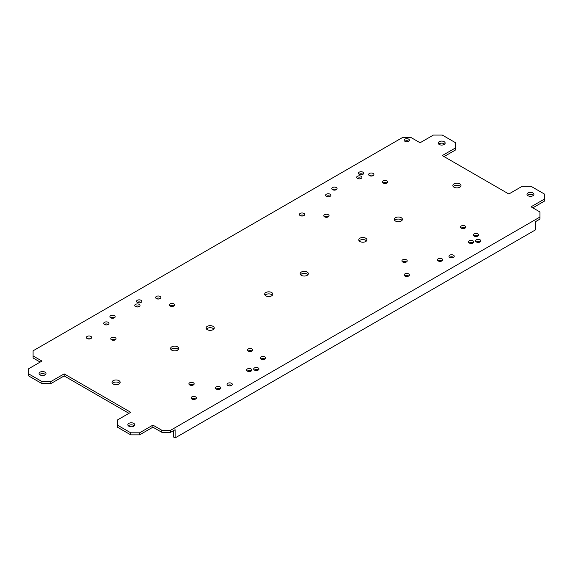 <?xml version="1.0" encoding="UTF-8"?>
<svg xmlns="http://www.w3.org/2000/svg" width="573" height="573" viewBox="0 0 573 573"><rect width="100%" height="100%" fill="white"/><g stroke="black" fill="none" stroke-linecap="round" stroke-linejoin="round"><path stroke-width="0.86" d="M64.155 373.875L130.723 412.309L117.408 419.995L117.408 425.116L130.723 432.808L139.604 432.808L152.912 425.116L161.794 430.244L170.668 430.244L539.909 217.06L539.909 211.938L531.035 206.81L544.35 199.125L544.35 194.003L531.035 186.318L522.161 186.318L508.845 194.003L442.277 155.57L455.592 147.884L455.592 142.756L442.277 135.07L433.396 135.07L420.088 142.756L411.206 137.635L402.332 137.635L33.091 350.812L33.091 355.94L41.965 361.062L28.65 368.747L28.65 373.875L41.965 381.561L50.839 381.561L64.155 373.875L64.155 375.924L128.946 413.334M50.839 381.561L50.839 383.609L64.155 375.924M133.745 423.375A3.452 1.991 180 0 1 134.755 424.786A3.452 1.991 180 0 1 132.621 426.627A3.452 1.991 180 0 1 128.861 426.197A3.452 1.991 180 0 1 127.851 424.786A3.452 1.991 180 0 1 129.978 422.946A3.452 1.991 180 0 1 133.745 423.375M44.98 372.128A3.452 1.991 180 0 1 45.99 373.539A3.452 1.991 180 0 1 43.863 375.379A3.452 1.991 180 0 1 40.103 374.95A3.452 1.991 180 0 1 39.086 373.539A3.452 1.991 180 0 1 41.22 371.698A3.452 1.991 180 0 1 44.98 372.128M118.962 380.665A4.083 2.356 180 0 1 120.158 382.327A4.083 2.356 180 0 1 117.644 384.504A4.083 2.356 180 0 1 113.196 383.996A4.083 2.356 180 0 1 112 382.327A4.083 2.356 180 0 1 114.521 380.15A4.083 2.356 180 0 1 118.962 380.665M193.388 382.793A2.636 1.518 180 0 1 194.161 383.867A2.636 1.518 180 0 1 192.535 385.271A2.636 1.518 180 0 1 189.663 384.941A2.636 1.518 180 0 1 188.889 383.867A2.636 1.518 180 0 1 190.515 382.463A2.636 1.518 180 0 1 193.388 382.793M115.28 337.698A2.636 1.518 180 0 1 116.054 338.772A2.636 1.518 180 0 1 114.428 340.176A2.636 1.518 180 0 1 111.556 339.846A2.636 1.518 180 0 1 110.782 338.772A2.636 1.518 180 0 1 112.408 337.361A2.636 1.518 180 0 1 115.28 337.698M195.608 396.881A2.636 1.518 180 0 1 196.381 397.956A2.636 1.518 180 0 1 194.756 399.367A2.636 1.518 180 0 1 191.883 399.037A2.636 1.518 180 0 1 191.11 397.956A2.636 1.518 180 0 1 192.736 396.552A2.636 1.518 180 0 1 195.608 396.881M90.871 336.415A2.636 1.518 180 0 1 91.644 337.49A2.636 1.518 180 0 1 90.018 338.894A2.636 1.518 180 0 1 87.146 338.564A2.636 1.518 180 0 1 86.373 337.49A2.636 1.518 180 0 1 87.998 336.086A2.636 1.518 180 0 1 90.871 336.415M406.415 259.798A2.636 1.518 180 0 1 407.188 260.88A2.636 1.518 180 0 1 405.562 262.284A2.636 1.518 180 0 1 402.69 261.954A2.636 1.518 180 0 1 401.917 260.88A2.636 1.518 180 0 1 403.542 259.469A2.636 1.518 180 0 1 406.415 259.798M328.308 214.703A2.636 1.518 180 0 1 329.081 215.785A2.636 1.518 180 0 1 327.448 217.188A2.636 1.518 180 0 1 324.576 216.859A2.636 1.518 180 0 1 323.809 215.785A2.636 1.518 180 0 1 325.435 214.374A2.636 1.518 180 0 1 328.308 214.703M441.919 258.774A2.636 1.518 180 0 1 442.693 259.856A2.636 1.518 180 0 1 441.067 261.259A2.636 1.518 180 0 1 438.195 260.93A2.636 1.518 180 0 1 437.421 259.856A2.636 1.518 180 0 1 439.047 258.444A2.636 1.518 180 0 1 441.919 258.774M472.983 240.839A2.636 1.518 180 0 1 473.756 241.913A2.636 1.518 180 0 1 472.131 243.324A2.636 1.518 180 0 1 469.258 242.995A2.636 1.518 180 0 1 468.485 241.913A2.636 1.518 180 0 1 470.111 240.51A2.636 1.518 180 0 1 472.983 240.839M453.458 255.186A2.636 1.518 180 0 1 454.231 256.267A2.636 1.518 180 0 1 452.606 257.671A2.636 1.518 180 0 1 449.733 257.341A2.636 1.518 180 0 1 448.96 256.267A2.636 1.518 180 0 1 450.586 254.856A2.636 1.518 180 0 1 453.458 255.186M480.088 239.815A2.636 1.518 180 0 1 480.862 240.889A2.636 1.518 180 0 1 479.229 242.3A2.636 1.518 180 0 1 476.356 241.971A2.636 1.518 180 0 1 475.59 240.889A2.636 1.518 180 0 1 477.216 239.485A2.636 1.518 180 0 1 480.088 239.815M401.222 217.704A4.083 2.356 180 0 1 402.418 219.366A4.083 2.356 180 0 1 399.897 221.543A4.083 2.356 180 0 1 395.456 221.035A4.083 2.356 180 0 1 394.26 219.366A4.083 2.356 180 0 1 396.774 217.196A4.083 2.356 180 0 1 401.222 217.704M459.804 183.883A4.083 2.356 180 0 1 461 185.545A4.083 2.356 180 0 1 458.479 187.722A4.083 2.356 180 0 1 454.038 187.213A4.083 2.356 180 0 1 452.842 185.545A4.083 2.356 180 0 1 455.356 183.367A4.083 2.356 180 0 1 459.804 183.883M464.997 225.977A2.636 1.518 180 0 1 465.77 227.058A2.636 1.518 180 0 1 464.144 228.462A2.636 1.518 180 0 1 461.272 228.133A2.636 1.518 180 0 1 460.499 227.058A2.636 1.518 180 0 1 462.125 225.647A2.636 1.518 180 0 1 464.997 225.977M477.868 233.92A2.636 1.518 180 0 1 478.641 235.002A2.636 1.518 180 0 1 477.015 236.405A2.636 1.518 180 0 1 474.143 236.076A2.636 1.518 180 0 1 473.37 235.002A2.636 1.518 180 0 1 474.996 233.591A2.636 1.518 180 0 1 477.868 233.92M330.084 194.204A2.636 1.518 180 0 1 330.85 195.286A2.636 1.518 180 0 1 329.224 196.689A2.636 1.518 180 0 1 326.352 196.36A2.636 1.518 180 0 1 325.579 195.286A2.636 1.518 180 0 1 327.212 193.875A2.636 1.518 180 0 1 330.084 194.204M361.148 176.269A2.636 1.518 180 0 1 361.921 177.344A2.636 1.518 180 0 1 360.295 178.755A2.636 1.518 180 0 1 357.423 178.425A2.636 1.518 180 0 1 356.65 177.344A2.636 1.518 180 0 1 358.275 175.94A2.636 1.518 180 0 1 361.148 176.269M336.294 187.543A2.636 1.518 180 0 1 337.067 188.624A2.636 1.518 180 0 1 335.441 190.028A2.636 1.518 180 0 1 332.569 189.699A2.636 1.518 180 0 1 331.796 188.624A2.636 1.518 180 0 1 333.422 187.213A2.636 1.518 180 0 1 336.294 187.543M362.924 172.172A2.636 1.518 180 0 1 363.697 173.247A2.636 1.518 180 0 1 362.064 174.65A2.636 1.518 180 0 1 359.192 174.321A2.636 1.518 180 0 1 358.426 173.247A2.636 1.518 180 0 1 360.052 171.843A2.636 1.518 180 0 1 362.924 172.172M386.89 180.882A2.636 1.518 180 0 1 387.663 181.956A2.636 1.518 180 0 1 386.03 183.367A2.636 1.518 180 0 1 383.158 183.038A2.636 1.518 180 0 1 382.392 181.956A2.636 1.518 180 0 1 384.017 180.552A2.636 1.518 180 0 1 386.89 180.882M373.13 173.454A2.636 1.518 180 0 1 373.904 174.529A2.636 1.518 180 0 1 372.278 175.932A2.636 1.518 180 0 1 369.406 175.603A2.636 1.518 180 0 1 368.632 174.529A2.636 1.518 180 0 1 370.258 173.125A2.636 1.518 180 0 1 373.13 173.454M408.635 139.117A2.636 1.518 180 0 1 409.409 140.192A2.636 1.518 180 0 1 407.783 141.603A2.636 1.518 180 0 1 404.903 141.273A2.636 1.518 180 0 1 404.137 140.192A2.636 1.518 180 0 1 405.763 138.788A2.636 1.518 180 0 1 408.635 139.117M532.897 192.929A3.452 1.991 180 0 1 533.914 194.333A3.452 1.991 180 0 1 531.78 196.174A3.452 1.991 180 0 1 528.02 195.744A3.452 1.991 180 0 1 527.01 194.333A3.452 1.991 180 0 1 529.137 192.492A3.452 1.991 180 0 1 532.897 192.929M444.139 141.681A3.452 1.991 180 0 1 445.149 143.092A3.452 1.991 180 0 1 443.022 144.933A3.452 1.991 180 0 1 439.255 144.496A3.452 1.991 180 0 1 438.245 143.092A3.452 1.991 180 0 1 440.379 141.245A3.452 1.991 180 0 1 444.139 141.681M213.049 326.345A4.083 2.356 180 0 1 214.245 328.007A4.083 2.356 180 0 1 211.724 330.184A4.083 2.356 180 0 1 207.283 329.676A4.083 2.356 180 0 1 206.087 328.007A4.083 2.356 180 0 1 208.608 325.829A4.083 2.356 180 0 1 213.049 326.345M251.97 348.971A2.636 1.518 180 0 1 252.743 350.046A2.636 1.518 180 0 1 251.117 351.45A2.636 1.518 180 0 1 248.245 351.12A2.636 1.518 180 0 1 247.472 350.046A2.636 1.518 180 0 1 249.097 348.642A2.636 1.518 180 0 1 251.97 348.971M173.863 303.869A2.636 1.518 180 0 1 174.636 304.951A2.636 1.518 180 0 1 173.01 306.354A2.636 1.518 180 0 1 170.138 306.025A2.636 1.518 180 0 1 169.364 304.951A2.636 1.518 180 0 1 170.99 303.54A2.636 1.518 180 0 1 173.863 303.869M264.841 356.915A2.636 1.518 180 0 1 265.614 357.989A2.636 1.518 180 0 1 263.988 359.393A2.636 1.518 180 0 1 261.116 359.063A2.636 1.518 180 0 1 260.343 357.989A2.636 1.518 180 0 1 261.968 356.578A2.636 1.518 180 0 1 264.841 356.915M160.103 296.442A2.636 1.518 180 0 1 160.877 297.516A2.636 1.518 180 0 1 159.251 298.927A2.636 1.518 180 0 1 156.379 298.59A2.636 1.518 180 0 1 155.605 297.516A2.636 1.518 180 0 1 157.231 296.112A2.636 1.518 180 0 1 160.103 296.442M307.135 272.025A4.083 2.356 180 0 1 308.331 273.686A4.083 2.356 180 0 1 305.81 275.864A4.083 2.356 180 0 1 301.369 275.355A4.083 2.356 180 0 1 300.173 273.686A4.083 2.356 180 0 1 302.694 271.516A4.083 2.356 180 0 1 307.135 272.025M271.631 292.524A4.083 2.356 180 0 1 272.827 294.185A4.083 2.356 180 0 1 270.306 296.363A4.083 2.356 180 0 1 265.865 295.854A4.083 2.356 180 0 1 264.669 294.185A4.083 2.356 180 0 1 267.19 292.008A4.083 2.356 180 0 1 271.631 292.524M408.635 273.894A2.636 1.518 180 0 1 409.409 274.968A2.636 1.518 180 0 1 407.783 276.372A2.636 1.518 180 0 1 404.903 276.043A2.636 1.518 180 0 1 404.137 274.968A2.636 1.518 180 0 1 405.763 273.565A2.636 1.518 180 0 1 408.635 273.894M303.898 213.421A2.636 1.518 180 0 1 304.671 214.503A2.636 1.518 180 0 1 303.045 215.906A2.636 1.518 180 0 1 300.166 215.577A2.636 1.518 180 0 1 299.4 214.503A2.636 1.518 180 0 1 301.026 213.092A2.636 1.518 180 0 1 303.898 213.421M365.717 238.203A4.083 2.356 180 0 1 366.913 239.865A4.083 2.356 180 0 1 364.392 242.042A4.083 2.356 180 0 1 359.951 241.534A4.083 2.356 180 0 1 358.755 239.865A4.083 2.356 180 0 1 361.276 237.688A4.083 2.356 180 0 1 365.717 238.203M220.018 386.89A2.636 1.518 180 0 1 220.791 387.964A2.636 1.518 180 0 1 219.165 389.375A2.636 1.518 180 0 1 216.293 389.046A2.636 1.518 180 0 1 215.52 387.964A2.636 1.518 180 0 1 217.146 386.56A2.636 1.518 180 0 1 220.018 386.89M251.081 368.955A2.636 1.518 180 0 1 251.855 370.029A2.636 1.518 180 0 1 250.229 371.433A2.636 1.518 180 0 1 247.357 371.103A2.636 1.518 180 0 1 246.583 370.029A2.636 1.518 180 0 1 248.209 368.625A2.636 1.518 180 0 1 251.081 368.955M231.556 383.301A2.636 1.518 180 0 1 232.33 384.376A2.636 1.518 180 0 1 230.704 385.787A2.636 1.518 180 0 1 227.832 385.457A2.636 1.518 180 0 1 227.058 384.376A2.636 1.518 180 0 1 228.684 382.972A2.636 1.518 180 0 1 231.556 383.301M258.187 367.93A2.636 1.518 180 0 1 258.96 369.005A2.636 1.518 180 0 1 257.327 370.409A2.636 1.518 180 0 1 254.455 370.079A2.636 1.518 180 0 1 253.689 369.005A2.636 1.518 180 0 1 255.314 367.601A2.636 1.518 180 0 1 258.187 367.93M108.182 322.32A2.636 1.518 180 0 1 108.949 323.394A2.636 1.518 180 0 1 107.323 324.805A2.636 1.518 180 0 1 104.451 324.476A2.636 1.518 180 0 1 103.677 323.394A2.636 1.518 180 0 1 105.31 321.99A2.636 1.518 180 0 1 108.182 322.32M139.246 304.385A2.636 1.518 180 0 1 140.02 305.459A2.636 1.518 180 0 1 138.394 306.87A2.636 1.518 180 0 1 135.514 306.534A2.636 1.518 180 0 1 134.748 305.459A2.636 1.518 180 0 1 136.374 304.055A2.636 1.518 180 0 1 139.246 304.385M114.392 315.659A2.636 1.518 180 0 1 115.166 316.733A2.636 1.518 180 0 1 113.54 318.144A2.636 1.518 180 0 1 110.668 317.814A2.636 1.518 180 0 1 109.894 316.733A2.636 1.518 180 0 1 111.52 315.329A2.636 1.518 180 0 1 114.392 315.659M141.022 300.288A2.636 1.518 180 0 1 141.796 301.362A2.636 1.518 180 0 1 140.163 302.766A2.636 1.518 180 0 1 137.291 302.437A2.636 1.518 180 0 1 136.524 301.362A2.636 1.518 180 0 1 138.15 299.958A2.636 1.518 180 0 1 141.022 300.288M177.544 346.844A4.083 2.356 180 0 1 178.74 348.506A4.083 2.356 180 0 1 176.226 350.683A4.083 2.356 180 0 1 171.778 350.175A4.083 2.356 180 0 1 170.582 348.506A4.083 2.356 180 0 1 173.103 346.328A4.083 2.356 180 0 1 177.544 346.844M50.839 383.609L41.965 383.609L41.965 381.561M170.668 430.244L170.668 432.293L175.109 429.729L175.109 437.93L535.476 229.873L535.476 221.672L539.909 219.115L539.909 217.06M532.811 207.841L544.35 201.173L544.35 199.125M455.592 147.884L455.592 149.933L444.054 156.594M33.091 355.94L33.091 357.989L40.189 362.086M28.65 373.875L28.65 375.924L41.965 383.609M117.408 425.116L117.408 427.172L130.723 434.857L139.604 434.857L152.912 427.172L161.794 432.293L170.668 432.293M45.503 374.563A3.452 1.991 0 0 0 44.98 374.183A3.452 1.991 0 0 0 39.58 374.563M119.75 383.351A4.083 2.356 0 0 0 118.962 382.714A4.083 2.356 0 0 0 112.408 383.351M193.473 384.891A2.636 1.518 0 0 0 193.388 384.841A2.636 1.518 0 0 0 189.577 384.891M115.366 339.796A2.636 1.518 0 0 0 115.28 339.746A2.636 1.518 0 0 0 111.47 339.796M195.694 398.987A2.636 1.518 0 0 0 195.608 398.93A2.636 1.518 0 0 0 191.797 398.987M90.957 338.514A2.636 1.518 0 0 0 90.871 338.464A2.636 1.518 0 0 0 87.06 338.514M406.501 261.904A2.636 1.518 0 0 0 406.415 261.854A2.636 1.518 0 0 0 402.604 261.904M328.393 216.809A2.636 1.518 0 0 0 328.308 216.752A2.636 1.518 0 0 0 324.497 216.809M442.005 260.88A2.636 1.518 0 0 0 441.919 260.822A2.636 1.518 0 0 0 438.109 260.88M473.069 242.938A2.636 1.518 0 0 0 472.983 242.888A2.636 1.518 0 0 0 469.172 242.938M453.544 257.291A2.636 1.518 0 0 0 453.458 257.241A2.636 1.518 0 0 0 449.647 257.291M480.174 241.913A2.636 1.518 0 0 0 480.088 241.863A2.636 1.518 0 0 0 476.278 241.913M402.01 220.39A4.083 2.356 0 0 0 401.222 219.753A4.083 2.356 0 0 0 394.668 220.39M460.592 186.569A4.083 2.356 0 0 0 459.804 185.931A4.083 2.356 0 0 0 453.25 186.569M465.083 228.083A2.636 1.518 0 0 0 464.997 228.025A2.636 1.518 0 0 0 461.186 228.083M477.954 236.026A2.636 1.518 0 0 0 477.868 235.969A2.636 1.518 0 0 0 474.057 236.026M330.17 196.31A2.636 1.518 0 0 0 330.084 196.26A2.636 1.518 0 0 0 326.266 196.31M361.234 178.375A2.636 1.518 0 0 0 361.148 178.318A2.636 1.518 0 0 0 357.337 178.375M336.38 189.649A2.636 1.518 0 0 0 336.294 189.591A2.636 1.518 0 0 0 332.483 189.649M363.01 174.271A2.636 1.518 0 0 0 362.924 174.221A2.636 1.518 0 0 0 359.113 174.271M386.976 182.98A2.636 1.518 0 0 0 386.89 182.93A2.636 1.518 0 0 0 383.079 182.98M373.216 175.553A2.636 1.518 0 0 0 373.13 175.503A2.636 1.518 0 0 0 369.32 175.553M408.721 141.216A2.636 1.518 0 0 0 408.635 141.166A2.636 1.518 0 0 0 404.825 141.216M533.42 195.357A3.452 1.991 0 0 0 532.897 194.978A3.452 1.991 0 0 0 527.497 195.357M444.655 144.117A3.452 1.991 0 0 0 444.139 143.73A3.452 1.991 0 0 0 438.739 144.117M213.836 329.031A4.083 2.356 0 0 0 213.049 328.393A4.083 2.356 0 0 0 206.495 329.031M252.056 351.07A2.636 1.518 0 0 0 251.97 351.02A2.636 1.518 0 0 0 248.159 351.07M173.948 305.975A2.636 1.518 0 0 0 173.863 305.925A2.636 1.518 0 0 0 170.052 305.975M264.927 359.013A2.636 1.518 0 0 0 264.841 358.963A2.636 1.518 0 0 0 261.03 359.013M160.189 298.54A2.636 1.518 0 0 0 160.103 298.49A2.636 1.518 0 0 0 156.293 298.54M307.923 274.711A4.083 2.356 0 0 0 307.135 274.073A4.083 2.356 0 0 0 300.581 274.711M272.419 295.21A4.083 2.356 0 0 0 271.631 294.572A4.083 2.356 0 0 0 265.077 295.21M408.721 275.993A2.636 1.518 0 0 0 408.635 275.942A2.636 1.518 0 0 0 404.825 275.993M303.984 215.527A2.636 1.518 0 0 0 303.898 215.477A2.636 1.518 0 0 0 300.087 215.527M366.505 240.889A4.083 2.356 0 0 0 365.717 240.252A4.083 2.356 0 0 0 359.164 240.889M220.104 388.988A2.636 1.518 0 0 0 220.018 388.938A2.636 1.518 0 0 0 216.207 388.988M251.167 371.053A2.636 1.518 0 0 0 251.081 371.003A2.636 1.518 0 0 0 247.271 371.053M231.642 385.407A2.636 1.518 0 0 0 231.556 385.35A2.636 1.518 0 0 0 227.746 385.407M258.273 370.029A2.636 1.518 0 0 0 258.187 369.979A2.636 1.518 0 0 0 254.376 370.029M108.261 324.418A2.636 1.518 0 0 0 108.182 324.368A2.636 1.518 0 0 0 104.365 324.418M139.332 306.483A2.636 1.518 0 0 0 139.246 306.433A2.636 1.518 0 0 0 135.436 306.483M114.478 317.757A2.636 1.518 0 0 0 114.392 317.707A2.636 1.518 0 0 0 110.582 317.757M141.108 302.386A2.636 1.518 0 0 0 141.022 302.336A2.636 1.518 0 0 0 137.212 302.386M178.332 349.53A4.083 2.356 0 0 0 177.544 348.893A4.083 2.356 0 0 0 170.99 349.53M134.261 425.811A3.452 1.991 0 0 0 133.745 425.424A3.452 1.991 0 0 0 128.345 425.811M173.333 430.753L173.333 436.905L175.109 437.93M111.162 318.036L112.501 317.263M137.792 302.666L139.132 301.892M333.063 189.921L334.403 189.147M359.694 174.55L361.033 173.777M161.794 430.244L161.794 432.293M152.912 425.116L152.912 427.172M139.604 432.808L139.604 434.857M130.723 432.808L130.723 434.857"/></g></svg>
